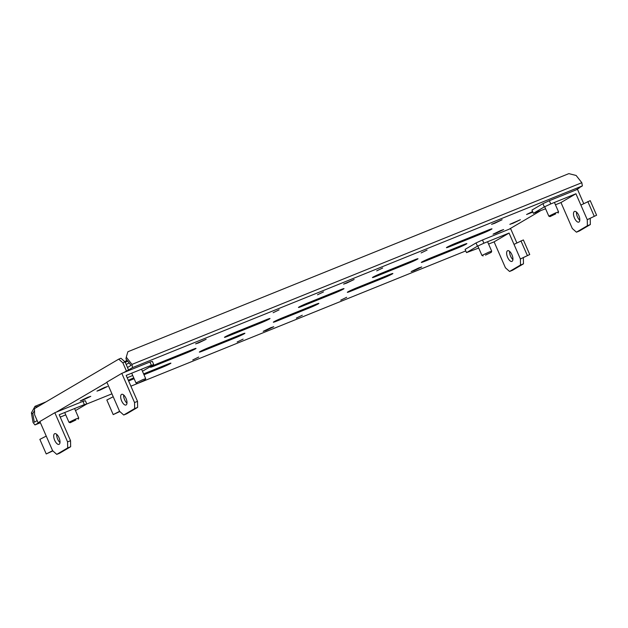 <?xml version="1.0" encoding="UTF-8"?>
<svg xmlns="http://www.w3.org/2000/svg" width="628" height="628" viewBox="0 0 628 628"><rect width="100%" height="100%" fill="white"/><g stroke="black" fill="none" stroke-linecap="round" stroke-linejoin="round"><path stroke-width="0.94" d="M75.878 419.967L70.163 422.738L75.878 419.967M78.265 419.198L78.728 418.012L75.862 418.962L68.978 422.275L70.163 422.738M139.502 382.585L145.241 379.846L139.502 382.585M145.241 379.846L145.696 378.66L142.831 379.61L135.97 382.931L131.699 373.173M555.717 213.858L549.995 216.629L555.717 213.858M558.096 213.08L558.559 211.903L555.694 212.853L548.817 216.158L549.995 216.629M485.499 255.117L491.229 252.377L485.499 255.117M491.229 252.377L491.693 251.192L488.827 252.142L481.951 255.447L483.128 255.918M54.683 440.299A5.762 2.504 -112 0 0 59.016 444.365A5.762 2.504 -112 0 0 59.032 437.747A5.762 2.504 -112 0 0 54.699 433.681A5.762 2.504 -112 0 0 54.683 440.299M56.677 434.309A5.762 2.504 -112 0 0 57.643 439.105A5.762 2.504 -112 0 0 59.998 442.536M52.611 450.684L56.748 454.366L67.691 447.937L67.581 441.892L54.832 412.714L39.87 421.506L52.611 450.684M67.691 447.937L70.658 446.736L59.707 453.173L56.748 454.366M70.658 446.736L70.54 440.699L67.581 441.892M70.54 440.699L59.205 414.755L84.364 404.597L86.797 403.985L75.478 410.586M86.797 403.985L85.377 400.743L82.951 401.355L54.832 412.714M65.744 414.865L60.225 417.094M82.951 401.355L84.364 404.597M52.509 450.747L46.236 453.958L39.862 439.365L46.134 436.154M52.862 450.904L46.236 453.958M579.785 220.287A5.762 2.504 68 0 1 577.43 216.856A5.762 2.504 68 0 1 576.465 212.06M578.82 215.49A5.762 2.504 68 0 1 578.804 222.108A5.762 2.504 68 0 1 574.471 218.049A5.762 2.504 68 0 1 574.487 211.432A5.762 2.504 68 0 1 578.82 215.49M590.226 218.505L590.336 224.549L579.393 230.978L576.433 232.179L572.296 228.49L560.969 202.554L575.931 193.762L587.266 219.698L596.6 215.231L590.226 200.646L581.198 204.924M587.266 219.698L587.376 225.742L590.336 224.549M545.591 208.771L533.384 213.332L531.963 210.09L542.914 203.653L549.359 200.685L577.477 189.326L583.726 203.637M587.376 225.742L576.433 232.179M533.384 213.332L544.327 206.895L550.772 203.927L575.931 193.762M555.45 204.783L560.969 202.554M549.359 200.685L550.772 203.927M542.914 203.653L544.327 206.895M596.6 215.231L587.572 219.517M594.182 216.134L587.816 201.541M121.651 400.947A5.762 2.504 -112 0 0 125.985 405.013A5.762 2.504 -112 0 0 126.008 398.387A5.762 2.504 -112 0 0 121.675 394.329A5.762 2.504 -112 0 0 121.651 400.947M123.645 394.957A5.762 2.504 -112 0 0 124.611 399.753A5.762 2.504 -112 0 0 126.974 403.184M119.587 411.332L123.724 415.014L134.667 408.585L134.549 402.54L121.801 373.362L106.838 382.154L119.587 411.332M134.667 408.585L137.626 407.384L126.683 413.821L123.724 415.014M137.626 407.384L137.508 401.339L134.549 402.54M137.508 401.339L126.181 375.403L151.332 365.245L153.766 364.632L142.454 371.234M153.766 364.632L152.353 361.39L149.919 362.003L121.801 373.362M132.72 375.513L127.201 377.742M149.919 362.003L151.332 365.245M119.485 411.395L113.213 414.606L106.838 400.012L113.111 396.802M119.83 411.552L113.213 414.606M512.919 259.576A5.762 2.504 68 0 1 510.564 256.146A5.762 2.504 68 0 1 509.598 251.349M511.953 254.787A5.762 2.504 68 0 1 511.938 261.405A5.762 2.504 68 0 1 507.605 257.339A5.762 2.504 68 0 1 507.62 250.721A5.762 2.504 68 0 1 511.953 254.787M523.352 257.794L523.469 263.839L512.527 270.276L509.567 271.469L505.43 267.787L494.103 241.851L509.065 233.059L520.392 258.995L529.734 254.528L523.36 239.935L514.332 244.221M520.392 258.995L520.51 265.032L523.469 263.839M478.717 248.06L466.51 252.621L465.097 249.379L476.04 242.95L482.492 239.975L510.603 228.616L516.86 242.926M520.51 265.032L509.567 271.469M466.51 252.621L477.461 246.192L483.905 243.217L509.065 233.059M488.584 244.08L494.103 241.851M482.492 239.975L483.905 243.217M476.04 242.95L477.461 246.192M529.734 254.528L520.706 258.807M527.316 255.423L520.942 240.838M414.292 270.535L421.741 266.947L418.64 267.975L411.191 271.563L414.292 270.535M494.66 223.309L502.11 219.729L491.559 224.337L494.66 223.309M198.699 342.857L206.149 339.269L195.598 343.877L198.699 342.857M532.583 211.51L526.57 214.501L532.85 212.115M512.927 223.317L520.376 219.729L509.826 224.337L512.927 223.317M496.183 233.153L503.632 229.565L500.532 230.594L493.082 234.181L496.183 233.153M83.32 399.91L90.777 396.331L87.677 397.351L80.219 400.939L83.32 399.91M151.05 366.776A7.089 0.408 156.4 0 0 150.477 367.223A7.089 0.408 156.4 0 0 154.292 365.959L186.846 352.81A7.089 0.408 156.4 0 0 196.022 348.399A7.089 0.408 156.4 0 0 192.207 349.663L159.653 362.811A7.089 0.408 156.4 0 0 151.05 366.776M266.311 330.304L273.769 326.725L270.668 327.745L263.211 331.333L266.311 330.304M346.68 283.087L354.129 279.499L343.579 284.107L346.68 283.087M340.737 300.168L346.695 297.295L340.737 300.168M296.345 318.098L302.304 315.232L296.345 318.098M192.757 359.938L198.723 357.065L192.757 359.938M237.149 342.001L243.114 339.136L237.149 342.001M421.105 252.943L427.064 250.077L421.105 252.943M376.706 270.872L382.672 268.007L376.706 270.872M317.517 294.783L323.483 291.91L317.517 294.783M273.125 312.713L279.083 309.847L273.125 312.713M128.599 380.945A7.089 0.408 156.4 0 0 129.18 380.717L134.117 378.715M199.924 351.649A7.089 0.408 156.4 0 0 199.351 352.088A7.089 0.408 156.4 0 0 203.166 350.832L235.72 337.676A7.089 0.408 156.4 0 0 244.896 333.264A7.089 0.408 156.4 0 0 241.081 334.528L208.527 347.676A7.089 0.408 156.4 0 0 199.924 351.649M225.044 336.891A7.089 0.408 156.4 0 0 224.463 337.338A7.089 0.408 156.4 0 0 228.278 336.074L260.84 322.925A7.089 0.408 156.4 0 0 270.009 318.514A7.089 0.408 156.4 0 0 266.194 319.77L233.64 332.926A7.089 0.408 156.4 0 0 225.044 336.891M273.918 321.764A7.089 0.408 156.4 0 0 273.337 322.203A7.089 0.408 156.4 0 0 277.16 320.939L309.714 307.791A7.089 0.408 156.4 0 0 318.883 303.379A7.089 0.408 156.4 0 0 315.068 304.643L282.514 317.792A7.089 0.408 156.4 0 0 273.918 321.764M299.03 307.006A7.089 0.408 156.4 0 0 298.457 307.453A7.089 0.408 156.4 0 0 302.272 306.189L334.826 293.033A7.089 0.408 156.4 0 0 344.003 288.621A7.089 0.408 156.4 0 0 340.188 289.885L307.626 303.041A7.089 0.408 156.4 0 0 299.03 307.006M347.904 291.871A7.089 0.408 156.4 0 0 347.331 292.318A7.089 0.408 156.4 0 0 351.146 291.054L383.7 277.906A7.089 0.408 156.4 0 0 392.877 273.494A7.089 0.408 156.4 0 0 389.062 274.758L356.508 287.907A7.089 0.408 156.4 0 0 347.904 291.871M373.024 277.121A7.089 0.408 156.4 0 0 372.443 277.56A7.089 0.408 156.4 0 0 376.258 276.304L408.82 263.148A7.089 0.408 156.4 0 0 417.989 258.736A7.089 0.408 156.4 0 0 414.174 260L381.62 273.149A7.089 0.408 156.4 0 0 373.024 277.121M421.898 261.986A7.089 0.408 156.4 0 0 421.317 262.433A7.089 0.408 156.4 0 0 425.132 261.17L457.694 248.021A7.089 0.408 156.4 0 0 466.863 243.609A7.089 0.408 156.4 0 0 463.048 244.873L430.494 258.022A7.089 0.408 156.4 0 0 421.898 261.986M447.01 247.228A7.089 0.408 156.4 0 0 446.437 247.675A7.089 0.408 156.4 0 0 450.252 246.411L482.806 233.263A7.089 0.408 156.4 0 0 491.983 228.851A7.089 0.408 156.4 0 0 488.16 230.115L455.606 243.264A7.089 0.408 156.4 0 0 447.01 247.228M100.064 390.074L107.514 386.487L104.413 387.515L96.963 391.103L100.064 390.074M579.118 187.819L582.376 185.904L132.516 367.608L131.958 364.405L581.818 182.701L582.376 185.904M40.129 422.11L38.897 422.487M37.162 420.579L34.305 422.259L32.797 413.616L31.4 412.91L33.072 422.511L34.964 424.928L40.404 422.73M38.944 422.597L34.964 424.928M132.516 367.608L128.544 369.939L127.484 367.513L131.056 365.41L125.938 358.894L126.275 357.167L131.958 364.405M133.756 377.883A7.089 0.408 156.4 0 0 128.316 380.301M143.977 374.735L161.734 367.561A7.089 0.408 156.4 0 0 170.91 363.149A7.089 0.408 156.4 0 0 167.087 364.413L143.616 373.896M128.544 369.939L123.284 372.765M40.082 422.008L38.127 422.801L39.964 421.718M56.308 412.117L106.933 382.366M86.743 404.016L111.941 393.834M130.891 386.181L465.772 250.917M579.212 188.031L575.994 189.923M540.268 210.922L509.127 229.212M126.393 370.936L122.853 362.827L118.723 359.145L34.477 408.647L34.587 414.692L38.127 422.801M122.853 362.827L125.074 361.932L127.508 367.498M125.074 361.932L120.937 358.25L118.723 359.145M31.4 412.91L35.003 406.316L36.408 407.023L36.008 407.745M45.993 401.881L35.003 406.316M39.077 405.947L36.408 407.023M34.509 410.492L32.797 413.616M126.275 357.167L127.869 351.751L568.85 173.634L576.127 175.463L581.818 182.701M127.084 360.354A6.782 0.393 156.4 0 0 125.051 361.516L124.862 361.744M127.719 361.163A9.027 0.526 156.4 0 0 125.27 362.372M129.156 362.992A10.456 0.604 156.4 0 0 126.165 364.421M126.958 360.197L126.165 360.817M153.993 365.276L154.292 365.959M128.881 380.034L129.18 380.717M202.868 350.149L203.166 350.832M227.988 335.391L228.278 336.074M276.862 320.264L277.16 320.939M301.974 305.506L302.272 306.189M350.848 290.379L351.146 291.054M375.968 275.621L376.258 276.304M424.842 260.494L425.132 261.17M449.954 245.736L450.252 246.411M482.437 232.431L482.806 233.263M457.325 247.189L457.694 248.021M408.451 262.316L408.82 263.148M383.339 277.074L383.7 277.906M334.465 292.201L334.826 293.033M309.345 306.959L309.714 307.791M260.471 322.086L260.84 322.925M235.359 336.844L235.72 337.676M161.365 366.728L161.734 367.561M186.485 351.97L186.846 352.81M78.728 418.012L74.591 408.545M68.978 422.275L64.723 412.533M125.051 361.516L126.95 360.182M145.696 378.66L141.559 369.193M137.132 383.386L135.97 382.931M558.559 211.903L554.43 202.451M548.817 216.158L544.696 206.73M481.951 255.447L477.83 246.019M491.693 251.192L487.564 241.741"/></g></svg>
